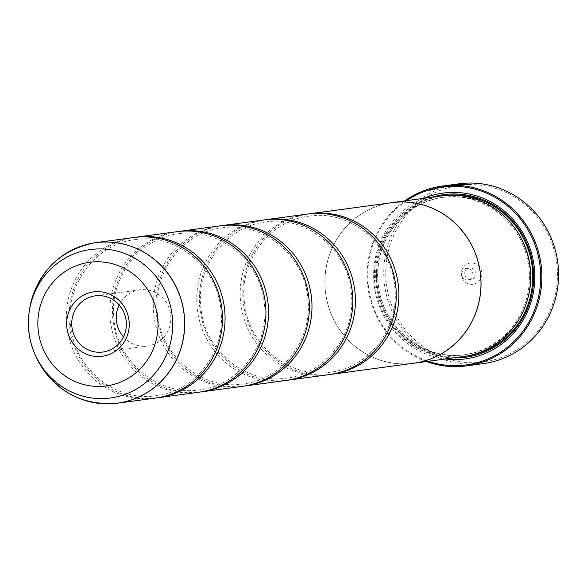 <?xml version="1.0" encoding="UTF-8"?>
<svg xmlns="http://www.w3.org/2000/svg" width="587" height="587" viewBox="0 0 587 587"><rect width="100%" height="100%" fill="white"/><g stroke="black" fill="none" stroke-linecap="round" stroke-linejoin="round"><path stroke-width="0.44" stroke-dasharray="2.94 2.2" d="M133.594 237.544A81.006 77.983 -97.7 0 0 132.603 237.684A81.006 77.983 -97.7 0 0 67.226 328.771A81.006 77.983 -97.7 0 0 155.269 398.103M177.047 231.682A81.006 77.983 -97.7 0 0 176.049 231.821A81.006 77.983 -97.7 0 0 110.672 322.909A81.006 77.983 -97.7 0 0 198.722 392.233M220.499 225.812A81.006 77.983 -97.7 0 0 219.501 225.958A81.006 77.983 -97.7 0 0 154.124 317.039A81.006 77.983 -97.7 0 0 242.174 386.371M263.945 219.949A81.006 77.983 -97.7 0 0 262.947 220.088A81.006 77.983 -97.7 0 0 197.57 311.176A81.006 77.983 -97.7 0 0 285.62 380.501M307.397 214.079A81.006 77.983 -97.7 0 0 306.399 214.226A81.006 77.983 -97.7 0 0 241.022 305.313A81.006 77.983 -97.7 0 0 329.072 374.638M470.392 184.516L444.095 186.145L429.398 190.533L438.063 188.537L440.023 187.759L433.404 189.146L444.726 186.072L463.972 184.788M445.79 185.587L433.353 188.823L439.971 187.436L438.012 188.214L429.354 190.217L444.675 185.741M466.364 184.465L459.797 184.201L453.421 185.059A90.728 87.338 -97.7 0 0 449.429 185.433L457.192 184.223M457.214 184.384L465.63 183.936M447.896 185.896L441.585 187.554L453.245 184.949L439.568 187.209L435.407 188.61A90.728 87.338 82.3 0 1 439.289 187.473L439.245 187.158A90.728 87.338 -97.7 0 0 435.363 188.295L439.516 186.886L453.201 184.634L441.541 187.231L447.852 185.58L440.632 186.732L439.289 187.473L447.852 185.58M458.594 185.507A89.107 85.783 82.3 0 1 556.461 261.039A89.107 85.783 82.3 0 1 484.627 361.805A89.107 85.783 82.3 0 1 386.76 286.265A89.107 85.783 82.3 0 1 458.594 185.507M459.034 183.804A90.728 87.338 -97.7 0 0 457.919 183.958A90.728 87.338 -97.7 0 0 384.698 285.979A90.728 87.338 -97.7 0 0 483.314 363.624M123.461 336.909A28.352 27.296 -97.7 0 0 147.359 346.037A28.352 27.296 -97.7 0 0 147.704 345.985A28.352 27.296 -97.7 0 0 170.59 314.104A28.352 27.296 -97.7 0 0 139.772 289.846A28.352 27.296 -97.7 0 0 139.427 289.89A28.352 27.296 -97.7 0 0 119.154 304.976M473.173 284.233A10.691 10.295 82.3 0 1 461.426 275.171A10.691 10.295 82.3 0 1 470.048 263.079A10.691 10.295 82.3 0 1 481.788 272.141A10.691 10.295 82.3 0 1 473.173 284.233M471.156 279.603A5.833 5.613 82.3 0 1 464.75 274.621A5.833 5.613 82.3 0 1 469.527 268.046A5.833 5.613 82.3 0 1 475.866 273.043A5.833 5.613 82.3 0 1 471.156 279.603M468.118 280.006A5.833 5.613 82.3 0 1 461.705 275.032A5.833 5.613 82.3 0 1 466.416 268.472A5.833 5.613 82.3 0 1 466.482 268.457A5.833 5.613 82.3 0 1 472.821 273.454A5.833 5.613 82.3 0 1 468.118 280.006M464.53 354.761A79.436 76.471 -97.7 0 0 528.638 265.434A79.436 76.471 -97.7 0 0 442.297 197.459A79.436 76.471 -97.7 0 0 441.321 197.592A79.436 76.471 -97.7 0 0 377.214 286.911A79.436 76.471 -97.7 0 0 463.554 354.893A79.436 76.471 -97.7 0 0 464.53 354.761M441.644 195.911A81.057 78.027 -97.7 0 0 440.654 196.051A81.057 78.027 -97.7 0 0 375.232 287.19A81.057 78.027 -97.7 0 0 463.334 356.558M423.675 198.333A83.648 80.522 -97.7 0 0 374.425 286.772A83.648 80.522 -97.7 0 0 445.364 358.987M431.805 197.239A82.026 78.966 -97.7 0 0 376.406 286.507A82.026 78.966 -97.7 0 0 453.494 357.887M135.208 237.331A81.006 77.983 -97.7 0 0 69.736 327.744A81.006 77.983 -97.7 0 0 156.575 397.913M178.661 231.469A81.006 77.983 -97.7 0 0 113.188 321.881A81.006 77.983 -97.7 0 0 200.02 392.05M222.106 225.606A81.006 77.983 -97.7 0 0 156.634 316.011A81.006 77.983 -97.7 0 0 243.473 386.18M265.251 219.78A81.006 77.983 -97.7 0 0 200.108 310.303A81.006 77.983 -97.7 0 0 286.926 380.317M308.703 213.917A81.006 77.983 -97.7 0 0 243.561 304.44A81.006 77.983 -97.7 0 0 330.371 374.447M413.798 363.199A81.006 77.983 82.3 0 1 325.748 293.874A81.006 77.983 82.3 0 1 391.125 202.786A81.006 77.983 82.3 0 1 392.123 202.647M411.12 363.558A81.057 78.027 82.3 0 1 325.631 293.361A81.057 78.027 82.3 0 1 389.445 203.007M426.448 361.541A90.728 87.338 82.3 0 1 367.932 287.652A90.728 87.338 82.3 0 1 404.759 200.886M406.608 200.637A89.752 86.406 -97.7 0 0 368.599 287.557A89.752 86.406 -97.7 0 0 428.297 361.291M516.538 230.566A79.436 76.471 -97.7 0 0 443.603 197.283A79.436 76.471 -97.7 0 0 442.627 197.415A79.436 76.471 -97.7 0 0 378.52 286.735A79.436 76.471 -97.7 0 0 464.86 354.717A79.436 76.471 -97.7 0 0 465.836 354.585A79.436 76.471 -97.7 0 0 526.348 303.288M442.737 195.772A81.057 78.027 -97.7 0 0 377.338 286.383A81.057 78.027 -97.7 0 0 464.42 356.404M29.688 308.608A80.969 77.954 -97.7 0 0 36.24 357.138M80.023 398.727A81.006 77.983 82.3 0 1 29.387 333.357A81.006 77.983 82.3 0 1 60.872 256.893M135.201 239.613C175.667 232.98 217.278 266.784 220.873 309.576C226.281 350.285 196.161 390.773 157.235 395.543L156.274 395.675C116.417 402.176 75.305 369.531 70.814 327.48C64.394 286.258 94.705 244.559 134.24 239.753L135.201 239.613M178.653 233.751C219.112 227.11 260.723 260.914 264.319 303.706C269.734 344.415 239.606 384.911 200.681 389.673L199.719 389.812C159.862 396.313 118.757 363.669 114.267 321.617C107.847 280.395 138.15 238.689 177.692 233.89L178.653 233.751M222.106 227.888C262.565 221.248 304.176 255.052 307.771 297.844C313.179 338.552 283.059 379.041 244.133 383.81L243.172 383.942C203.315 390.443 162.203 357.799 157.72 315.747C151.292 274.533 181.603 232.826 221.138 228.02L222.106 227.888M265.551 222.018C306.01 215.378 347.621 249.189 351.217 291.974C356.632 332.682 326.504 373.178 287.579 377.94L286.617 378.079C246.76 384.58 205.655 351.936 201.165 309.885C194.745 268.663 225.048 226.956 264.59 222.157L265.551 222.018M309.004 216.155C349.463 209.515 391.074 243.319 394.669 286.111C400.077 326.82 369.957 367.308 331.031 372.077L330.07 372.217C290.213 378.71 249.101 346.066 244.618 304.022C238.19 262.8 268.501 221.094 308.043 216.287L309.004 216.155M147.359 346.037L102.842 352.046M468.044 280.021L471.082 279.61M463.554 354.893L464.86 354.717C424.496 361.284 383.025 328.338 378.483 286.023C371.953 244.493 402.535 202.302 442.627 197.415L442.297 197.459M466.482 268.457L469.527 268.046M139.772 289.846L95.255 295.855M444.726 186.064L445.841 185.91"/><path stroke-width="0.88" d="M36.24 357.138A80.969 77.954 -97.7 0 0 118.427 403.034A80.969 77.954 -97.7 0 0 183.702 311.47A80.969 77.954 -97.7 0 0 94.771 242.827A80.969 77.954 -97.7 0 0 29.688 308.608L29.379 310.501C26.943 326.064 28.961 341.032 35.44 355.392A74.894 72.106 82.3 0 1 29.379 310.501A74.894 72.106 82.3 0 1 89.576 249.658A74.894 72.106 82.3 0 1 171.837 313.15A74.894 72.106 82.3 0 1 111.464 397.847A74.894 72.106 82.3 0 1 35.44 355.392L36.24 357.138C53.865 390.663 80.955 406.013 117.503 403.196L155.269 398.103A81.006 77.983 -97.7 0 0 156.267 397.957A81.006 77.983 -97.7 0 0 221.644 306.869A81.006 77.983 -97.7 0 0 133.594 237.544L95.828 242.644A81.006 77.983 82.3 0 1 183.878 311.968A81.006 77.983 82.3 0 1 118.501 403.056A81.006 77.983 82.3 0 1 117.503 403.196A81.006 77.983 82.3 0 1 80.023 398.727M156.575 397.913A81.006 77.983 -97.7 0 0 157.881 397.751L198.722 392.233A81.006 77.983 -97.7 0 0 199.719 392.094A81.006 77.983 -97.7 0 0 265.097 301.006A81.006 77.983 -97.7 0 0 177.047 231.682L136.206 237.192A81.006 77.983 -97.7 0 0 135.208 237.331M200.02 392.05A81.006 77.983 -97.7 0 0 201.326 391.881L242.174 386.371A81.006 77.983 -97.7 0 0 243.165 386.224A81.006 77.983 -97.7 0 0 308.542 295.144A81.006 77.983 -97.7 0 0 220.499 225.812L179.651 231.329A81.006 77.983 -97.7 0 0 178.661 231.469M243.473 386.18A81.006 77.983 -97.7 0 0 244.779 386.019L285.62 380.501A81.006 77.983 -97.7 0 0 286.617 380.361A81.006 77.983 -97.7 0 0 351.995 289.274A81.006 77.983 -97.7 0 0 263.945 219.949L223.104 225.459A81.006 77.983 -97.7 0 0 222.106 225.606M286.926 380.317A81.006 77.983 -97.7 0 0 288.224 380.149L329.072 374.638A81.006 77.983 -97.7 0 0 330.063 374.499A81.006 77.983 -97.7 0 0 395.44 283.411A81.006 77.983 -97.7 0 0 307.397 214.079L266.549 219.597A81.006 77.983 -97.7 0 0 265.559 219.736A81.006 77.983 -97.7 0 0 265.251 219.78M457.192 184.223L449.385 185.118A90.728 87.338 82.3 0 1 453.377 184.736L459.746 183.878L466.32 184.142L445.79 185.587L459.034 183.804A90.728 87.338 -97.7 0 1 557.65 261.45A90.728 87.338 -97.7 0 1 484.429 363.463A90.728 87.338 -97.7 0 1 483.314 363.624L466.628 365.877A90.728 87.338 82.3 0 1 426.448 361.541M404.759 200.886A90.728 87.338 82.3 0 1 441.233 186.211A90.728 87.338 82.3 0 1 442.349 186.057L470.554 184.362L457.17 184.069M465.63 183.936L470.392 184.516M93.201 291.966A32.483 31.272 -97.7 0 0 67.013 328.698A32.483 31.272 -97.7 0 0 102.688 356.236A32.483 31.272 -97.7 0 0 128.876 319.497A32.483 31.272 -97.7 0 0 93.201 291.966M94.911 295.899A28.352 27.296 -97.7 0 0 72.025 327.781A28.352 27.296 -97.7 0 0 102.842 352.046A28.352 27.296 -97.7 0 0 103.195 351.995A28.352 27.296 -97.7 0 0 126.073 320.113A28.352 27.296 -97.7 0 0 95.255 295.855A28.352 27.296 -97.7 0 0 94.911 295.899M119.154 304.976A28.352 27.296 -97.7 0 0 123.461 336.909M428.297 361.291A89.752 86.406 -97.7 0 0 467.34 364.791A89.752 86.406 -97.7 0 0 539.695 263.292A89.752 86.406 -97.7 0 0 441.116 187.209A89.752 86.406 -97.7 0 0 406.608 200.637M442.349 186.057A90.728 87.338 82.3 0 1 540.965 263.702A90.728 87.338 82.3 0 1 467.744 365.716A90.728 87.338 82.3 0 1 466.628 365.877M413.806 363.25L463.334 356.558A81.057 78.027 -97.7 0 0 464.332 356.419A81.057 78.027 -97.7 0 0 529.745 265.28A81.057 78.027 -97.7 0 0 441.644 195.911L392.116 202.596A81.057 78.027 82.3 0 1 480.217 271.964A81.057 78.027 82.3 0 1 414.796 363.104A81.057 78.027 82.3 0 1 413.806 363.25A81.057 78.027 82.3 0 1 411.12 363.558M445.364 358.987A83.648 80.522 -97.7 0 0 466.445 358.745A83.648 80.522 -97.7 0 0 533.877 264.157A83.648 80.522 -97.7 0 0 442.011 193.248A83.648 80.522 -97.7 0 0 423.675 198.333M453.494 357.887A82.026 78.966 -97.7 0 0 466.643 357.087A82.026 78.966 -97.7 0 0 532.769 264.326A82.026 78.966 -97.7 0 0 442.679 194.796A82.026 78.966 -97.7 0 0 431.805 197.239M157.881 397.751A81.006 77.983 -97.7 0 0 158.872 397.604A81.006 77.983 -97.7 0 0 224.249 306.517A81.006 77.983 -97.7 0 0 136.206 237.192M389.445 203.007A81.057 78.027 82.3 0 1 391.118 202.735A81.057 78.027 82.3 0 1 392.116 202.596M201.326 391.881A81.006 77.983 -97.7 0 0 202.324 391.742A81.006 77.983 -97.7 0 0 267.701 300.654A81.006 77.983 -97.7 0 0 179.651 231.329M244.779 386.019A81.006 77.983 -97.7 0 0 245.777 385.872A81.006 77.983 -97.7 0 0 311.154 294.791A81.006 77.983 -97.7 0 0 223.104 225.459M288.224 380.149A81.006 77.983 -97.7 0 0 289.222 380.009A81.006 77.983 -97.7 0 0 354.599 288.921A81.006 77.983 -97.7 0 0 266.549 219.597M330.371 374.447A81.006 77.983 -97.7 0 0 331.677 374.286A81.006 77.983 -97.7 0 0 332.675 374.146A81.006 77.983 -97.7 0 0 398.052 283.059A81.006 77.983 -97.7 0 0 310.002 213.734A81.006 77.983 -97.7 0 0 309.004 213.873A81.006 77.983 -97.7 0 0 308.703 213.917M310.002 213.734L392.123 202.647A81.006 77.983 82.3 0 1 480.166 271.972A81.006 77.983 82.3 0 1 414.789 363.06A81.006 77.983 82.3 0 1 413.798 363.199L331.677 374.286M463.972 184.788L466.32 184.142M60.872 256.893A81.006 77.983 82.3 0 1 94.837 242.783A81.006 77.983 82.3 0 1 95.828 242.644L94.83 242.783C59.353 250.099 37.641 272.038 29.688 308.608M526.348 303.288A79.436 76.471 -97.7 0 0 516.538 230.566M464.42 356.404A81.057 78.027 -97.7 0 0 466.504 356.126A81.057 78.027 -97.7 0 0 531.844 264.466A81.057 78.027 -97.7 0 0 442.825 195.757A81.057 78.027 -97.7 0 0 442.737 195.772M107.054 385.806A62.376 60.05 -97.7 0 0 157.338 315.27A62.376 60.05 -97.7 0 0 88.828 262.389A62.376 60.05 -97.7 0 0 38.544 332.932A62.376 60.05 -97.7 0 0 107.054 385.806"/></g></svg>
